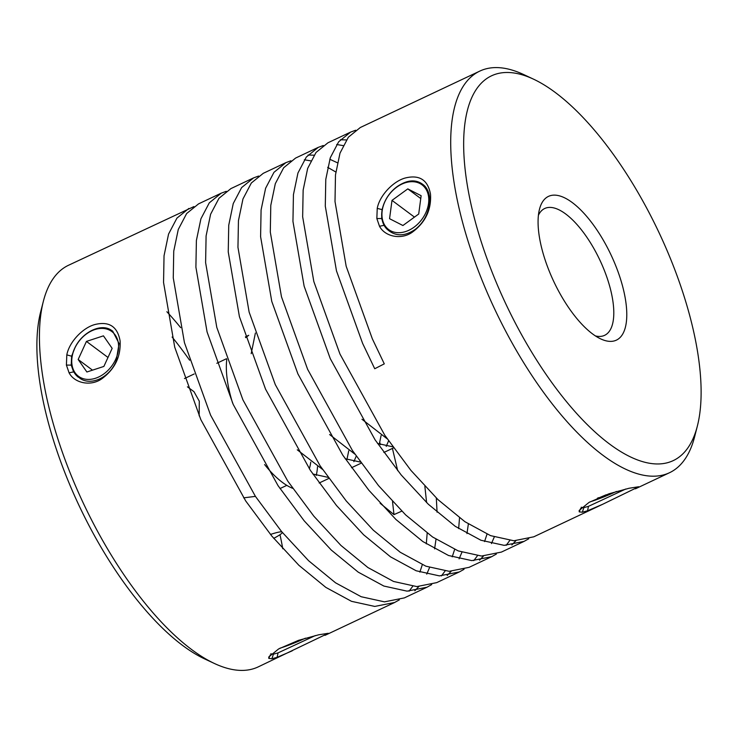 <?xml version="1.0" encoding="UTF-8"?>
<svg xmlns="http://www.w3.org/2000/svg" width="738" height="738" viewBox="0 0 738 738"><rect width="100%" height="100%" fill="white"/><g stroke="black" fill="none" stroke-linecap="round" stroke-linejoin="round"><path stroke-width="1.11" d="M292.23 650.833L277.119 657.337L271.879 658.766L268.789 658.407L268.77 656.986L278.623 648.942L298.493 640.353L318.678 634.8L328.253 633.296L258.152 666.921A222.092 88.2 -115.3 0 1 214.297 663.434L204.389 658.794A212.738 84.492 -115.3 0 1 69.104 483.132A212.738 84.492 -115.3 0 1 40.645 311.925L43.358 301.325A222.092 88.2 -115.3 0 1 68.533 265.256L193.909 206.585M279.997 534.69A222.092 88.2 -115.3 0 1 282.765 548.731M214.297 663.434A222.092 88.2 -115.3 0 1 73.062 480.051A222.092 88.2 -115.3 0 1 43.358 301.325M166.88 311.74A222.092 88.2 -115.3 0 1 180.672 327.644M172.111 337.045A212.738 84.492 -115.3 0 1 189.592 360.199M187.443 386.813L193.983 391.684L199.288 401.186L199.159 415.845M310.744 462.136A70.138 27.85 -115.3 0 1 309.314 468.778M243.641 497.846L255.422 496.379M264.601 464.562A81.826 32.5 64.7 0 0 292.737 488.353M316.215 475.42A81.826 32.5 64.7 0 0 317.506 466.739M226.787 359.443A81.826 32.5 64.7 0 0 232.59 403.04M245.422 336.86L248.734 335.292L245.671 337.635M312.847 474.008L328.115 477.366M346.925 459.497L348.742 450.789M251.188 353.677L255.385 333.05M387.256 438.889L361.971 419.267M388.603 440.835L386.223 446.379M354.904 454.156L329.618 434.544M356.251 456.112L353.871 461.656M322.561 469.423L297.266 449.811M397.681 470.65L392.422 448.427M221.197 193.181L198.559 203.873L186.64 213.54L178.264 229.49L173.744 251.188L173.264 277.894L184.435 342.635L210.579 415.134L255.413 496.37L281.51 531.471L308.604 560.723L335.55 582.817L361.205 596.738L384.461 601.848L404.35 597.9L426.998 587.217L407.099 591.156L383.843 586.046L358.198 572.125L331.251 550.041L304.148 520.779L278.06 485.678L233.217 404.452L207.074 331.943L195.902 267.202L196.391 240.496L200.911 218.808L209.278 202.858L221.197 193.181L226.252 191.317M414.83 590.769L418.797 586.59M426.749 574.127L429.571 567.531M434.608 548.878L436.01 539.275M437.071 512.2L436.315 498.03M253.549 177.913L230.911 188.596L218.992 198.273L210.616 214.223L206.096 235.92L205.607 262.627L216.787 327.358L242.922 399.867L287.765 481.102L313.862 516.203L340.956 545.456L367.902 567.54L393.548 581.461L416.813 586.581L436.702 582.633L459.34 571.941L439.451 575.889L416.186 570.778L390.54 556.858L363.594 534.764L336.5 505.512L310.403 470.41L265.56 389.175L239.426 316.676L228.245 251.935L228.734 225.228L233.254 203.531L241.63 187.581L253.549 177.913L258.604 176.041M447.173 575.492L451.139 571.323M459.101 558.86L461.923 552.264M466.96 533.611L468.362 524.008M285.892 162.637L263.254 173.329L251.335 182.996L242.968 198.956L238.448 220.644L237.959 247.35L249.13 312.091L275.274 384.59L320.117 465.826L346.205 500.927L373.308 530.179L400.254 552.273L425.9 566.194L449.156 571.304L469.054 567.356L491.692 556.673L471.803 560.622L448.538 555.502L422.892 541.581L395.946 519.497L368.852 490.244L342.755 455.143L297.912 373.908L271.769 301.399L260.597 236.667L261.086 209.961L265.606 188.264L273.973 172.314L285.892 162.637L290.947 160.773M479.525 560.225L483.491 556.046M491.443 543.583L494.275 536.996M337.377 162.747L329.794 159.26M314.037 155.201L308.023 155.035M318.244 147.369L295.606 158.061L283.687 167.729L275.311 183.679L270.791 205.376L270.302 232.083L281.482 296.824L307.626 369.323L352.46 450.558L378.557 485.659L405.651 514.912L432.597 536.996L458.243 550.917L481.508 556.037L501.397 552.089L524.035 541.397L504.146 545.345L480.89 540.234L455.235 526.314L428.298 504.22L401.195 474.968L375.098 439.866L330.264 358.631L304.121 286.132L292.949 221.391L293.429 194.684L297.949 172.996L306.325 157.037L318.244 147.369L323.299 145.506M511.877 544.948L515.834 540.779M346.38 139.934L340.375 139.768M533.611 79.206A212.738 84.492 64.7 0 0 495.945 281.63A212.738 84.492 64.7 0 0 611.931 445.77A212.738 84.492 64.7 0 0 697.355 426.075A212.738 84.492 64.7 0 0 668.896 254.868A212.738 84.492 64.7 0 0 533.611 79.206L523.703 74.566A222.092 88.2 64.7 0 0 479.848 71.079L360.301 127.517L348.382 137.185L340.006 153.135L335.486 174.832L335.006 201.539L346.177 266.28L372.321 338.779L384.286 363.862L374.729 368.742L362.607 343.364L336.473 270.864L325.292 206.123L325.781 179.417L330.301 157.72L338.677 141.77L350.596 132.102L327.949 142.785L316.03 152.452L307.663 168.412L303.143 190.1L302.654 216.806L313.825 281.547L339.969 354.055L384.812 435.282L410.909 470.383L438.003 499.644L464.949 521.729L490.595 535.65L513.86 540.76L533.749 536.821L602.66 504.285L587.54 510.788L582.31 512.218L579.219 511.858L579.192 510.438L589.053 502.394L608.924 493.805L629.099 488.252L638.684 486.748L602.66 504.285M595.4 335.919A70.138 27.85 64.7 0 0 604.597 335.338A70.138 27.85 64.7 0 0 603.167 267.507A70.138 27.85 64.7 0 0 544.718 208.494A70.138 27.85 64.7 0 0 538.426 215.219M550.105 273.244A79.483 31.568 -115.3 0 1 539.478 209.278A79.483 31.568 -115.3 0 1 571.396 201.926A79.483 31.568 -115.3 0 1 614.726 263.254A79.483 31.568 -115.3 0 1 600.658 338.88A79.483 31.568 -115.3 0 1 550.105 273.244M479.848 71.079A222.092 88.2 64.7 0 0 484.377 285.874A222.092 88.2 64.7 0 0 669.467 472.744A222.092 88.2 64.7 0 0 694.643 436.675L697.355 426.075M376.841 218.531L377.238 208.347C379.701 195.127 393.843 180.635 405.955 177.83C419.719 174.675 427.902 180.137 430.503 194.214C431.462 209.795 425.411 222.452 412.358 232.166C401.38 240.099 385.033 236.797 379.498 226.262L376.841 218.531L381.657 218.568L384.018 225.358L386.767 228.946C395.079 236.667 404.673 236.741 415.54 229.167C421.859 224.103 426.158 217.479 428.437 209.278C430.854 199.371 429.664 191.649 424.857 186.133C417.33 178.993 408.068 179.168 397.072 186.649C390.503 191.529 385.882 197.913 383.197 205.801L382.044 209.638L381.657 218.568M350.596 132.102L355.651 130.229M528.74 538.777L524.035 541.397M336.676 144.519L343.124 145.598M509.764 540.493L506.13 545.364M496.388 554.053L491.692 556.673M304.324 159.786L310.772 160.866M327.663 167.323L335.818 172.009M487.006 534.164L484.562 541.572M477.421 555.769L473.778 560.631M464.045 569.321L459.34 571.941M459.525 517.864L458.658 528.592M454.654 549.441L452.219 556.849M445.069 571.037L441.435 575.908M431.693 584.597L426.998 587.217M379.784 442.413L380.43 444.691M392.515 501.6L393.991 514.607L401.776 511.148M424.857 486.333L426.61 502.606M427.182 533.131L426.306 543.86M422.302 564.708L419.867 572.116M412.726 586.313L409.083 591.175M399.341 599.865L394.646 602.485L374.756 606.433L351.491 601.322L325.845 587.393L298.899 565.308L271.805 536.056L245.708 500.954L200.865 419.719L174.731 347.22L163.55 282.479L164.039 255.772L168.559 234.075L176.936 218.125L188.854 208.457M66.411 365.079L66.807 354.886C69.271 341.676 83.422 327.174 95.534 324.379C109.289 321.224 117.471 326.685 120.073 340.762C121.032 356.343 114.99 369 101.927 378.714C90.949 386.647 74.612 383.345 69.077 372.81L66.411 365.079L71.226 365.116L73.597 371.906L79.824 378.225C90.949 386.343 109.731 377.505 116.18 361.066L119.058 343.53L112.693 331.141L111.42 330.301C101.337 322.949 82.545 331.805 75.073 347.46L71.614 356.186L71.226 365.116M345.2 458.741L360.458 462.089M379.267 444.23L381.094 435.512M377.542 443.464L392.81 446.822M393.991 514.607L380.116 503.261M78.366 377.256L78.449 377.312A28.745 21.153 126.7 0 1 74.907 373.64A28.745 21.153 126.7 0 1 75.073 347.46M115.266 335.107A27.896 20.526 -53.3 0 0 83.145 336.685A27.896 20.526 -53.3 0 0 75.055 372.727A27.896 20.526 -53.3 0 0 107.185 371.159A27.896 20.526 -53.3 0 0 115.266 335.107M111.42 330.301A28.745 21.153 126.7 0 1 112.646 331.104M86.438 341.408L78.163 359.489L86.89 371.998L103.883 366.426L112.158 348.354L103.44 335.845L86.438 341.408L107.988 357.46M78.163 359.489L92.499 370.162M270.754 653.822L273.447 654.172L278.051 652.881L315.301 635.575M279.923 648.222A27.896 2.989 157.4 0 0 305.458 638.176M581.184 507.274L583.878 507.624L588.481 506.342L625.732 489.026M589.948 501.895A27.896 2.989 157.4 0 0 616.461 491.462M597.374 498.251L598.712 497.67M606.23 494.746L598.804 497.901M386.767 228.946A28.745 21.153 126.7 0 1 383.197 205.801M396.666 187.203A27.896 20.526 -53.3 0 0 383.603 223.042A27.896 20.526 -53.3 0 0 414.046 227.193A27.896 20.526 -53.3 0 0 427.108 191.354A27.896 20.526 -53.3 0 0 396.666 187.203M391.998 200.376L389.563 218.697L402.92 225.514L418.704 214.02L421.14 195.699L407.791 188.882L391.998 200.376L414.461 217.11M407.791 188.882L420.761 198.54M273.715 538.353A28.745 3.081 157.4 0 0 274.13 538.131A28.745 3.081 157.4 0 0 282.35 532.485M281.861 531.886A28.745 3.081 157.4 0 0 270.477 534.441M73.597 371.906L69.077 372.81M71.614 356.186L66.807 354.886M278.051 652.881L277.119 657.337M271.879 658.766L273.447 654.172M270.283 654.929L268.789 658.407M588.481 506.342L587.54 510.788M582.31 512.218L583.878 507.624M580.705 508.381L579.219 511.858M384.018 225.358L379.498 226.262M382.044 209.638L377.238 208.347M184.472 378.557L194.186 373.972M216.824 363.281L226.529 358.705M280.006 488.565L286.796 485.364M328.871 478.427L319.167 483.003M669.467 472.744L635.4 488.824M394.646 602.485L324.978 635.372M361.223 463.15L351.519 467.735M393.575 447.883L383.861 452.468"/></g></svg>
